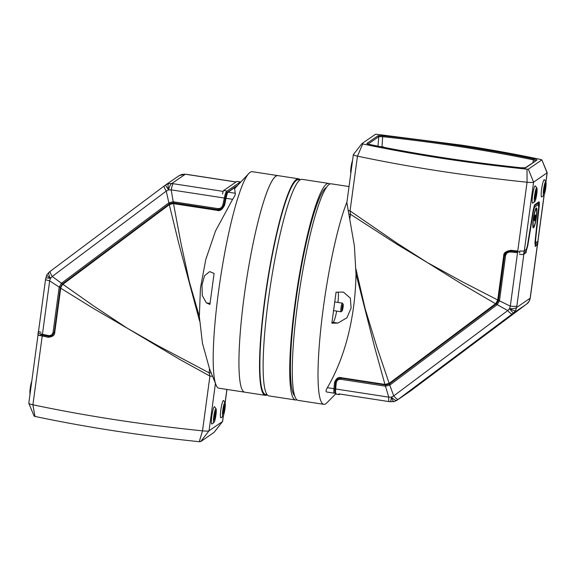 <?xml version="1.0" encoding="UTF-8"?>
<svg xmlns="http://www.w3.org/2000/svg" width="576" height="576" viewBox="0 0 576 576"><rect width="100%" height="100%" fill="white"/><g stroke="black" fill="none" stroke-linecap="round" stroke-linejoin="round"><path stroke-width="0.86" d="M349.034 186.552L331.322 183.83A109.541 15.221 98.7 0 0 297.605 303.826A109.541 15.221 98.7 0 0 298.03 400.37L323.762 404.323A109.541 15.221 -81.3 0 1 323.33 307.786A109.541 15.221 -81.3 0 1 346.946 202.018M335.57 394.027L326.657 403.056A109.541 15.221 -81.3 0 1 323.762 404.323M376.747 134.309L461.52 145.13C489.989 149.515 516.499 154.325 541.044 159.566L541.843 159.898L528.336 169.178L527.033 169.186C468.77 163.166 414.007 154.75 362.736 143.928L361.937 143.597L375.444 134.316L376.747 134.309M327.226 392.018C325.627 392.105 325.67 390.665 327.348 387.698L333.95 388.714L334.541 382.45L335.563 382.205L334.98 388.411L335.671 388.98C335.434 392.35 335.592 393.818 336.132 393.386M334.98 388.44L333.95 388.714C333.72 392.083 333.871 393.552 334.411 393.12L335.383 392.407L334.411 393.12M331.877 323.186L336.067 292.183L342.05 292.082L343.526 292.176L350.33 298.145L351.115 308.03L346.918 317.801L337.86 323.086L331.877 323.186L333.094 322.351L337.86 323.086M338.148 292.162A15.775 2.189 -81.3 0 1 337.982 302.443M336.679 311.112A15.775 2.189 -81.3 0 1 333.094 322.351M327.348 387.698C338.213 369.065 345.175 348.746 349.222 330.84C353.477 312.228 355.738 293.206 355.99 273.773L354.384 245.909L346.86 202.622M326.794 392.026L334.246 393.17L335.182 392.875M335.614 381.809L337.464 378.922L341.021 378.144L384.962 384.905M334.541 382.45C336.211 378.425 338.364 376.826 340.999 377.662L384.948 384.415L374.717 347.544L355.99 273.773M545.89 181.786L547.092 172.886L541.865 159.854L547.2 172.742L533.585 182.167C532.829 182.542 530.654 182.563 527.062 182.218C466.92 176.011 410.386 167.321 357.466 156.146C354.377 155.462 353.038 154.901 353.462 154.476M346.86 202.658L353.354 154.62L361.937 143.597M347.976 210.406L350.057 210.917L397.361 243.41L427.19 262.462L397.411 244.577L350.525 214.315L350.057 210.917L357.466 156.146L362.736 143.928M348.869 214.164L350.525 214.315L349.834 218.794M355.961 269.1L365.191 308.88L376.855 347.011L389.167 383.371L495.526 303.732L461.354 283.738L427.19 262.462L462.47 281.837L497.729 299.981L503.719 255.643C503.554 252.929 505.951 251.143 510.912 250.301A224.338 28.771 7.7 0 0 517.759 251.006L527.062 182.218L527.033 169.186M389.65 383.753L389.167 383.371L384.948 384.415L385.445 384.977L385.416 384.48L385.445 384.977L389.29 384.019L496.368 303.847L495.9 303.444L497.729 299.981L498.427 299.974L504.425 255.643L506.7 252.022L510.646 251.035L506.7 252.022M368.057 144.043L378.756 136.699L382.81 136.706A212.818 27.288 -172.3 0 1 533.311 159.847L535.846 160.848L536.81 160.164C537.25 159.912 536.263 159.509 533.866 158.962L532.778 162.648M533.866 158.962C489.953 149.702 432.619 140.882 382.738 135.727L382.01 146.614M496.008 304.121L495.526 303.732L495.9 303.444M388.786 383.645L389.124 384.142L385.43 384.977L341.035 378.158L340.999 377.662M520.985 167.76L525.773 167.746L536.81 160.164M367.711 144.281L366.97 143.33C366.53 143.582 367.517 143.986 369.914 144.533C413.827 153.792 471.161 162.605 521.042 167.767L525.154 167.882M382.738 135.727L378.007 135.749L366.97 143.33M497.657 300.449L498.37 300.427L496.462 303.782L389.124 384.142M510.617 251.028L517.442 251.726L517.529 252.727A224.338 28.771 -172.3 0 1 510.682 252.022L510.912 250.301M528.336 169.178L533.585 182.167L524.29 250.949L526.27 249.588L527.407 245.664L533.21 210.154L534.802 204.667L538.92 201.838C539.388 201.722 539.482 203.126 539.201 206.035L535.608 240.034L535.81 243.036L537.79 241.675L544.104 194.976M296.806 399.773A109.541 15.221 -81.3 0 1 295.459 399.974A109.541 15.221 -81.3 0 1 295.027 303.43A109.541 15.221 -81.3 0 1 328.745 183.434A109.541 15.221 -81.3 0 1 329.976 184.032M295.459 399.974L268.87 395.885A109.541 15.221 -81.3 0 1 268.438 299.347A109.541 15.221 -81.3 0 1 302.155 179.352L328.745 183.434M326.65 187.222A106.034 14.738 98.7 0 0 295.574 303.055A106.034 14.738 98.7 0 0 294.588 395.734M339.912 394.042L339.113 394.596A5.256 0.72 -80.3 0 1 339.012 394.625L335.585 394.034A5.256 0.72 99.7 0 1 335.398 391.543M526.586 249.134A5.256 0.677 -172.3 0 1 526.586 249.156A5.256 0.677 -172.3 0 1 526.522 249.242L526.061 252.684L523.634 254.347A5.256 0.677 -172.3 0 1 519.48 254.354M537.962 241.07A5.256 0.677 -172.3 0 1 538.092 241.25L537.624 244.699A5.256 0.677 -172.3 0 1 537.559 244.786L535.14 246.449L535.608 243A5.256 0.677 -172.3 0 1 535.018 243.151M526.522 249.242L524.102 250.906A5.256 0.677 -172.3 0 1 519.948 250.913M538.092 241.25A5.256 0.677 -172.3 0 1 538.027 241.337L535.608 243M410.306 391.118L397.116 400.176C395.957 400.795 394.056 399.766 391.399 397.094L390.708 401.76M526.838 303.883L529.034 301.399L530.136 298.21L516.658 307.462L515.563 310.658L513.324 313.164L509.522 308.657L507.73 310.558L497.203 304.682L389.786 385.106L393.725 395.914L391.399 397.094L388.771 397.145L335.671 388.98L336.247 382.745L335.563 382.198L337.5 378.9M533.311 218.966A10.08 1.404 -81.3 0 1 536.206 208.001A10.08 1.404 -81.3 0 1 536.45 216.814A10.08 1.404 -81.3 0 1 533.174 227.722A10.08 1.404 -81.3 0 1 533.311 218.966M530.215 298.238L530.446 296.676L530.215 298.238C529.567 300.96 528.437 302.839 526.817 303.898L410.594 390.917L398.196 399.362L513.324 313.164L525.715 304.726M530.338 296.82L537.559 243.396L535.435 244.858C534.974 244.966 534.881 243.576 535.154 240.674L538.639 207.497L538.438 204.509L534.586 207.158L533.448 211.061L527.767 245.75L526.176 251.215L524.052 252.67L516.658 307.462C515.822 308.419 513.439 308.815 509.522 308.657L510.307 306.151L499.45 300.83L497.203 304.682L496.462 303.782L497.038 304.812M389.959 384.984L389.383 383.954L389.786 385.106L385.466 386.179L388.771 397.145A8.762 1.217 -81.3 0 0 389.153 401.616L338.774 393.869M385.718 384.934L385.466 386.179L340.862 379.325C338.321 379.13 336.78 380.268 336.247 382.745M510.682 252.022C507.816 252.022 506.102 253.296 505.541 255.838L499.486 300.622L498.463 300.362L496.606 303.674L389.29 384.019M499.486 300.622L498.427 300.55L496.606 303.674M506.736 252L504.518 255.571L503.719 255.643M300.125 179.921L298.591 179.69A108.662 15.098 98.7 0 0 296.518 180.295A108.662 15.098 98.7 0 0 266.119 291.766A108.662 15.098 98.7 0 0 265.572 394.495L267.106 394.726M267.185 394.834A109.541 15.221 -81.3 0 1 265.262 395.33A109.541 15.221 -81.3 0 1 265.817 291.78A109.541 15.221 -81.3 0 1 296.467 179.41A109.541 15.221 -81.3 0 1 298.555 178.798A109.541 15.221 -81.3 0 1 300.233 179.849M275.882 176.242A109.541 15.221 -81.3 0 1 277.97 175.63L252.238 171.677A109.541 15.221 98.7 0 0 249.343 172.944A109.541 15.221 98.7 0 0 218.52 291.672A109.541 15.221 98.7 0 0 216.569 386.129A109.541 15.221 98.7 0 0 218.945 388.21L244.678 392.17A109.541 15.221 -81.3 0 1 245.232 288.619A109.541 15.221 -81.3 0 1 275.882 176.242M265.262 395.33L244.678 392.17A109.541 15.221 -81.3 0 1 244.253 295.625A109.541 15.221 -81.3 0 1 277.97 175.63L298.555 178.798M249.343 172.944L234.583 188.662L235.267 193.255C235.692 193.982 234.806 195.998 232.625 199.31L226.022 198.295L224.604 205.128L223.834 205.2L221.422 208.829L217.656 209.722L173.268 202.896L169.063 204.12L62.345 284.026L62.554 284.602L60.797 287.604L54.734 332.41C54.835 335.167 52.668 336.787 48.24 337.27A224.338 28.771 -172.3 0 1 42.214 336.002L32.911 404.784C85.831 415.958 142.366 424.649 202.507 430.855C206.1 431.201 208.282 431.179 209.03 430.805L222.61 421.459L223.438 415.526M221.422 208.829L223.834 205.2L225.245 198.389L227.11 192.866L228.082 192.154L227.11 192.866M223.834 205.171L225.245 198.36L226.022 198.295C226.872 194.501 227.556 192.449 228.082 192.154L236.549 186.336M214.099 273.434L209.909 304.438L206.352 302.868L202.291 295.546L201.996 285.084L204.53 275.717L209.678 271.598L214.099 273.434M232.625 199.31L215.482 231.048L205.747 259.603L200.455 288.13L199.332 316.426L202.457 343.253L209.484 368.662L216.554 386.107M224.604 205.128C222.408 209.513 220.025 211.262 217.454 210.391L173.506 203.638L180.814 242.51L189.353 281.851L199.332 316.426M212.45 376.286L209.916 376.085L179.806 359.467L127.361 328.27L157.86 345.658L209.189 372.874L209.916 376.085L202.507 430.855L199.253 441.691L200.556 441.684L214.078 432.396L222.61 421.459M211.061 372.874L209.189 372.874L209.484 368.662M199.562 320.962L178.675 243.043L169.286 204.682L62.921 284.321L94.176 306.317L127.361 328.27L93.06 308.225L60.271 287.914L54.288 332.237L54.734 332.41M173.714 202.968L173.506 203.638L173.038 203.573L173.707 202.601M173.038 203.573L169.286 204.682L169.063 204.12L62.698 283.759L62.554 284.602L62.698 283.759M54.281 332.266L52.222 335.7L49.226 336.442M169.668 204.408L169.589 203.731L169.668 204.408M60.271 287.914L62.345 284.026L60.329 287.46L54.274 332.251L52.222 335.7M38.333 332.748A8.762 1.123 7.7 0 0 42.444 334.282A0.878 0.446 -77.9 0 0 42.718 335.102A0.878 0.446 -77.9 0 0 42.782 335.102L48.787 336.37L48.24 337.27M28.908 403.114C28.483 403.538 29.822 404.1 32.911 404.784L34.956 416.434L34.135 416.146L28.8 403.258L38.038 334.93M34.956 416.434C86.227 427.255 140.99 435.672 199.253 441.691M236.887 181.404L240.314 181.994A5.256 0.72 -80.3 0 1 240.415 181.966L236.988 181.375A5.256 0.72 99.7 0 0 236.887 181.404L223.69 190.476A5.256 0.72 99.7 0 0 222.494 193.961M225.914 194.544A5.256 0.72 -80.3 0 1 227.11 191.059L223.69 190.476M240.314 181.994L227.11 191.059M38.549 331.135L38.441 331.214A5.256 0.677 7.7 0 0 38.376 331.301A5.256 0.677 7.7 0 0 41.054 332.266M38.376 331.301L37.908 334.75A5.256 0.677 7.7 0 0 40.586 335.707M46.966 274.601A8.762 1.505 30.3 0 0 46.879 274.687L49.198 272.088L165.413 185.083L168.444 183.643L171.821 183.492L185.292 174.24L181.922 174.391L178.884 175.824M49.198 272.088C48.262 273.031 48.679 275.119 50.458 278.345L52.243 276.451L61.445 283.241L168.862 202.817L166.248 191.095A8.762 1.656 -126.8 0 1 164.282 185.926A8.762 1.656 -126.8 0 1 164.297 185.918L165.413 185.083L168.581 189.907C169.553 186.12 170.626 183.982 171.821 183.492L223.193 191.405M169.69 203.666L173.182 202.81L173.182 201.744L168.862 202.817L169.661 203.681L173.362 202.831L217.721 209.657L217.454 210.391M185.292 174.24L186.847 174.384L185.292 174.24M50.285 271.274A8.762 1.656 53.2 0 0 50.278 271.282A8.762 1.656 53.2 0 0 52.243 276.451L166.248 191.095L168.581 189.907L171.202 189.864L224.309 198.029C225.158 194.234 225.842 192.182 226.361 191.887L227.102 192.895M45.864 277.79L50.458 278.345L49.666 280.858L59.191 287.086L61.445 283.241L62.294 284.069M221.458 208.807L217.757 209.657L217.778 208.598L173.182 201.744L171.202 189.864A8.762 1.217 98.7 0 1 173.174 183.715M217.778 208.598C220.342 208.778 222.048 207.526 222.89 204.833L224.309 198.029L225.245 198.425M45.662 279.18C45.245 279.605 46.577 280.166 49.666 280.858L42.444 334.282A224.338 28.771 7.7 0 0 48.47 335.549L48.47 335.549C51.019 335.765 52.56 334.613 53.107 332.078L59.191 287.086L60.466 287.201M48.787 336.37L52.258 335.678C52.243 336.082 51.055 336.319 48.73 336.37L48.47 335.549M533.549 226.555A8.762 1.217 -81.3 0 1 533.52 218.83A8.762 1.217 -81.3 0 1 536.213 209.232A8.762 1.217 -81.3 0 1 536.249 216.95A8.762 1.217 -81.3 0 1 533.549 226.555L533.038 226.476A8.762 1.217 -81.3 0 1 532.879 226.361A8.762 1.217 -81.3 0 1 532.858 226.325L532.879 226.361M535.514 209.21L535.486 209.232A8.762 1.217 -81.3 0 1 535.514 209.21A8.762 1.217 -81.3 0 1 535.702 209.153L536.213 209.232M534.298 220.637L534.773 220.313A3.038 0.425 98.7 0 0 535.356 217.562A3.038 0.425 98.7 0 0 535.471 215.143A3.038 0.425 98.7 0 0 535.284 214.913A3.038 0.425 98.7 0 0 534.996 215.467A3.038 0.425 98.7 0 0 534.406 218.218A3.038 0.425 98.7 0 0 534.298 220.637A3.038 0.425 98.7 0 0 534.37 220.853A3.038 0.425 98.7 0 0 534.773 220.313L535.471 215.143M535.356 217.562L534.528 217.44M534.773 220.313L534.262 220.234M342.547 305.813L343.015 305.287L342.922 307.303L342.432 309.593L342.014 309.564M342.072 311.018L341.1 311.746A4.385 0.612 -81.3 0 1 341.006 311.774A4.385 0.612 -81.3 0 1 340.992 307.915A4.385 0.612 -81.3 0 1 342.338 303.113A4.385 0.612 -81.3 0 1 342.418 303.17L343.123 304.157A3.506 0.49 -81.3 0 1 343.073 307.202A3.506 0.49 -81.3 0 1 342.072 311.018A3.506 0.49 -81.3 0 1 341.986 307.951A3.506 0.49 -81.3 0 1 343.123 304.157M341.906 309.679L342.432 309.593L342.022 309.528M342.432 309.593L343.015 305.287L342.49 305.374M342.922 307.303L342.238 307.202M544.709 185.062L544.601 184.19L545.659 184.018L544.903 185.94L545.472 188.057L544.32 190.246L544.493 192.636L543.434 192.802L543.708 193.176L543.65 192.571M543.766 195.48L541.822 196.934A8.762 1.217 -81.3 0 1 541.634 196.999A8.762 1.217 -81.3 0 1 541.598 189.274A8.762 1.217 -81.3 0 1 544.298 179.676A8.762 1.217 -81.3 0 1 544.457 179.784L545.875 181.757A7.013 0.972 -81.3 0 1 545.774 187.848A7.013 0.972 -81.3 0 1 543.766 195.48A7.013 0.972 -81.3 0 1 543.593 189.346A7.013 0.972 -81.3 0 1 545.875 181.757M543.434 192.802L543.708 193.176L544.493 192.636L543.672 192.506M543.852 189.454L543.946 188.777M544.493 192.636L545.659 184.018L545.357 183.629L544.874 184.565L544.601 184.19M545.472 188.057L544.097 187.848M535.694 191.254L535.586 190.382L536.645 190.21L535.889 192.125L536.458 194.249L535.306 196.438L535.478 198.828L534.42 198.994L534.694 199.368L534.636 198.763M534.751 201.672L532.8 203.126A8.762 1.217 -81.3 0 1 532.62 203.184A8.762 1.217 -81.3 0 1 532.584 195.466A8.762 1.217 -81.3 0 1 535.284 185.868A8.762 1.217 -81.3 0 1 535.442 185.976L536.861 187.949A7.013 0.972 -81.3 0 1 536.76 194.04A7.013 0.972 -81.3 0 1 534.751 201.672A7.013 0.972 -81.3 0 1 534.578 195.538A7.013 0.972 -81.3 0 1 536.861 187.949M534.42 198.994L534.694 199.368L535.478 198.828L534.65 198.698M534.838 195.646L534.931 194.969M535.478 198.828L536.645 190.21L536.342 189.821L535.853 190.757L535.586 190.382M536.458 194.249L535.082 194.04M352.562 160.474A7.013 0.972 98.7 0 0 351.014 167.321A7.013 0.972 98.7 0 0 350.834 173.239M223.92 405.893L223.812 405.022L224.863 404.849L224.107 406.764L224.676 408.888L223.524 411.077L223.704 413.467L222.646 413.633L222.912 414.007L222.862 413.402M222.97 416.311L221.026 417.766A8.762 1.217 -81.3 0 1 220.846 417.823A8.762 1.217 -81.3 0 1 220.81 410.105A8.762 1.217 -81.3 0 1 223.51 400.5A8.762 1.217 -81.3 0 1 223.661 400.615L225.079 402.588A7.013 0.972 -81.3 0 1 224.986 408.679A7.013 0.972 -81.3 0 1 222.97 416.311A7.013 0.972 -81.3 0 1 222.797 410.177A7.013 0.972 -81.3 0 1 225.079 402.588M222.646 413.633L222.912 414.007L223.704 413.467L222.876 413.338M223.063 410.285L223.15 409.608M223.704 413.467L224.863 404.849L224.561 404.453L224.078 405.396L223.812 405.022M224.676 408.888L223.308 408.679M214.906 412.085L214.79 411.214L215.849 411.041L215.093 412.956L215.662 415.08L214.51 417.269L214.69 419.659L213.631 419.825L213.898 420.199L213.847 419.594M213.955 422.503L212.011 423.958A8.762 1.217 -81.3 0 1 211.831 424.015A8.762 1.217 -81.3 0 1 211.795 416.297A8.762 1.217 -81.3 0 1 214.488 406.692A8.762 1.217 -81.3 0 1 214.646 406.807L216.065 408.78A7.013 0.972 -81.3 0 1 215.964 414.871A7.013 0.972 -81.3 0 1 213.955 422.503A7.013 0.972 -81.3 0 1 213.782 416.369A7.013 0.972 -81.3 0 1 216.065 408.78M213.631 419.825L213.898 420.199L214.69 419.659L213.862 419.53M214.049 416.477L214.135 415.8M214.69 419.659L215.849 411.041L215.546 410.645L215.064 411.588L214.79 411.214M215.662 415.08L214.294 414.871M31.766 381.305A7.013 0.972 98.7 0 0 30.226 388.152A7.013 0.972 98.7 0 0 30.046 394.07M382.968 147.175L383.458 146.837L381.341 146.851M383.458 146.837L383.4 147.262M515.563 310.658L515.563 310.658A8.762 1.505 -149.7 0 1 509.522 308.657M168.444 183.643L168.444 183.643A8.762 1.555 76.1 0 0 168.581 189.907M378.007 135.749L378.756 136.699L377.978 146.182M498.427 300.55L504.511 255.586L498.427 299.974M524.801 168.43L525.773 167.746L524.801 168.43M538.186 202.68A5.256 0.727 -81.3 0 1 538.322 203.746M517.759 251.006L517.442 251.726M535.608 240.034L535.212 240.185M527.407 245.686L533.21 210.154L534.442 205.258M538.92 201.838A0.878 0.864 -124.5 0 1 538.56 202.428L534.506 205.214A0.878 0.864 -124.5 0 0 534.802 204.667M538.754 206.194L539.201 206.035M519.674 252.907L519.912 251.179M523.634 254.347L524.102 250.906M537.559 244.786L538.027 241.337M394.078 401.609A8.762 1.555 -103.9 0 1 393.984 401.659A8.762 1.555 -103.9 0 1 391.399 397.094M341.15 378.086L340.862 379.325M385.258 386.15L385.488 384.991M505.541 255.838L504.511 255.586C504.274 254.887 505.03 253.685 506.765 251.978M525.737 304.711L411.718 390.074A8.762 1.656 53.2 0 0 411.725 390.067L410.587 390.917M512.208 313.999A8.762 1.656 -126.8 0 1 507.73 310.558L393.725 395.914A8.762 1.656 53.2 0 0 398.196 399.362M516.83 306.094C516.082 306.468 513.907 306.49 510.307 306.151L517.529 252.727M533.448 211.061L533.088 210.96M534.586 207.158A0.878 0.864 -124.5 0 0 534.089 206.237M538.438 204.509A0.878 0.864 -124.5 0 0 537.696 203.515L534.197 205.92M535.154 240.674L538.654 207.454C538.891 204.286 538.603 202.961 537.797 203.486A5.256 0.727 98.7 0 0 537.696 203.515L537.106 203.429M535.111 244.238L535.162 240.595M337.536 378.871C336.895 378.943 336.233 380.074 335.549 382.262L334.98 388.411M235.267 193.255L228.082 192.154M210.017 303.43L206.352 302.868M215.438 383.407L209.03 430.805L200.556 441.684M214.063 432.403L222.538 421.524L223.315 415.807M225.101 402.617L226.879 389.434M38.102 334.469A8.762 1.123 7.7 0 0 42.214 336.002A0.878 0.446 -77.9 0 1 42.754 335.11M40.831 333.893L40.601 335.621M38.506 331.481L45.554 279.324L46.879 274.687A8.762 1.505 30.3 0 0 50.458 278.345M217.757 209.657L173.362 202.831M173.39 201.773L173.167 202.817M59.162 287.294L60.437 287.381M53.107 332.078L54.382 332.165M236.002 182.016L186.682 174.434M168.689 202.939L169.517 203.789M61.61 283.111L62.424 283.968M222.89 204.833L223.834 205.2M342.626 305.561L342.043 309.866M544.874 184.565L543.708 193.176M535.853 190.757L534.694 199.368M224.078 405.396L222.912 414.007M215.064 411.588L213.898 420.199M337.464 378.922L341.035 378.158M535.91 160.762L525.204 167.854M367.646 144.374L367.43 143.791L369.979 144.54C417.326 154.332 467.676 162.072 521.014 167.76M519.811 251.921L510.646 251.035M537.912 241.416L544.234 194.695M545.954 181.93L547.2 172.742M526.558 249.214L527.414 245.678M526.586 249.156L526.334 251.042M396.835 400.378L393.984 401.659L389.153 401.616M530.446 296.676L537.451 244.865M334.966 388.483C334.663 391.615 334.994 393.264 335.966 393.437M537.797 203.486L537.156 203.386M225.245 198.36C225.893 195.12 226.634 193.097 227.462 192.29L227.462 192.29M237.146 185.645L227.47 192.29M226.966 389.448L225.166 402.761M169.063 204.127L169.423 203.854M185.292 174.161L179.165 175.622L165.694 184.882M164.282 185.926L49.183 272.102M236.088 181.958L186.847 174.384M48.73 336.37L40.738 334.613M217.735 209.664C218.153 210.046 219.406 209.75 221.494 208.778M341.006 311.774L333.403 310.608M342.338 303.113L334.598 301.925M342.13 307.922L342.036 309.694M342.59 305.69L342.151 307.757M543.881 189.295L543.694 192.83M544.795 184.831L543.924 188.964M545.076 184.082L544.903 184.522M534.866 195.487L534.679 199.022M535.781 191.023L534.91 195.156M536.062 190.274L535.889 190.714M223.085 410.126L222.898 413.662M224.006 405.662L223.135 409.795M224.28 404.914L224.114 405.353M214.07 416.318L213.883 419.854M214.992 411.854L214.121 415.987M215.266 411.106L215.1 411.545"/></g></svg>
